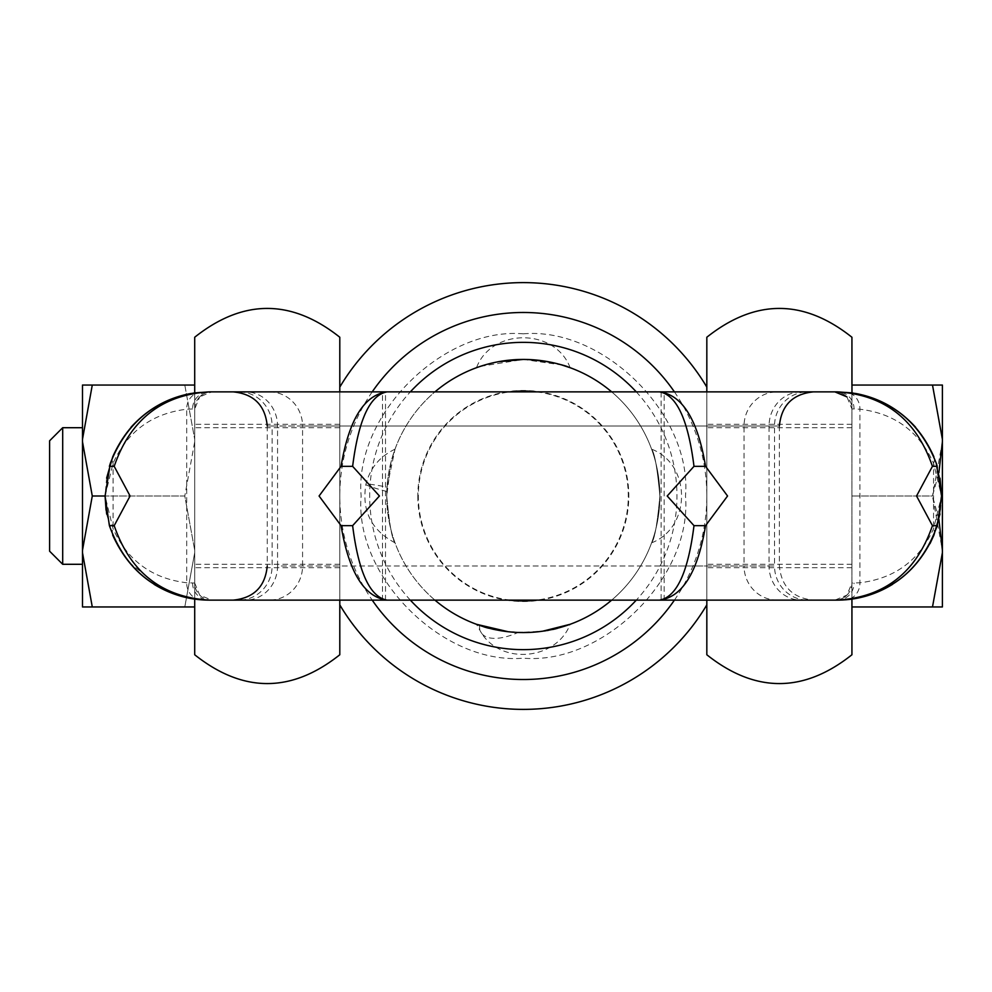<?xml version="1.0" encoding="UTF-8"?>
<svg xmlns="http://www.w3.org/2000/svg" width="992" height="992" viewBox="0 0 992 992"><rect width="100%" height="100%" fill="white"/><g stroke="black" fill="none" stroke-linecap="round" stroke-linejoin="round"><path stroke-width="0.74" stroke-dasharray="4.96 3.72" d="M192.572 408.94L186.707 409.225C152.049 413.441 127.497 431.446 113.076 463.239L105.078 496L113.076 528.761C127.497 560.554 152.049 578.559 186.707 582.775L194.705 583.06A17.075 17.075 0 0 0 211.767 600.135L199.702 595.126L194.705 583.06L194.705 408.94L192.572 408.94A17.075 16.641 -90 0 1 209.213 391.865L211.767 391.865A17.075 17.075 0 0 0 199.702 396.874L211.718 391.865M112.728 535.184L106.665 514.079M932.492 606.955L942.4 606.955L942.4 552.643L932.492 606.955L851.93 606.955L851.93 385.045L851.93 606.955L851.93 385.045L932.492 385.045L942.4 439.357L942.4 385.045L932.492 385.045M674.424 600.135A183.508 183.508 0 0 0 706.825 496L706.825 387.116L706.825 604.884L706.825 600.135L777.22 600.135A34.137 33.17 90 0 1 744.05 565.986L774.516 565.986A34.137 33.17 90 0 0 807.674 600.135L801.139 600.135L807.674 600.135M194.618 392.894L194.705 408.94L199.702 396.874A17.075 17.075 0 0 1 211.767 391.865L339.797 391.865L339.797 496A183.508 183.508 0 0 0 372.211 600.135M194.705 337.243L194.705 606.955L82.485 606.955L82.485 550.3L92.281 496L184.797 496L194.705 550.312L194.705 606.955L194.705 552.643L184.797 606.955L194.705 552.643L194.705 496L194.705 564.287L194.705 441.688L184.797 496L194.705 441.688L194.705 496L194.705 427.713L194.705 567.697L194.705 424.303L194.705 550.312L184.797 496L105.078 496L106.628 478.082M846.92 595.126A17.075 17.075 0 0 0 851.93 583.06L846.92 595.126A17.075 17.075 0 0 1 834.855 600.135L834.855 600.135A17.075 17.075 0 0 0 846.92 595.126L834.917 600.135M933.894 535.172A17.075 10.714 -157.9 0 0 933.546 528.761L933.546 463.239C919.125 431.446 894.586 413.441 859.928 409.225L854.062 408.94A17.075 16.641 90 0 0 837.409 391.865L834.855 391.865A17.075 17.075 0 0 1 846.92 396.874L851.93 408.94L851.93 583.06L859.928 582.775C894.586 578.559 919.125 560.554 933.546 528.761L941.544 496L933.546 463.239A17.075 10.714 157.9 0 0 933.894 456.816L940.019 478.231M940.577 510.136L941.544 496L939.994 513.918M837.682 600.135L837.409 600.135A17.075 16.641 90 0 0 854.062 583.06M192.572 583.06A17.075 16.641 -90 0 0 209.213 600.135M387.202 600.135L659.42 600.135M112.691 535.097A17.075 10.714 157.9 0 1 113.076 528.761L113.076 463.239A17.075 10.714 -157.9 0 1 112.728 456.816M194.705 583.06L194.705 599.118M372.211 391.865A183.508 183.508 0 0 0 339.797 496L339.797 600.135L269.402 600.135A34.137 33.17 -90 0 0 302.572 565.986L302.572 426.014L779.377 426.014L267.257 426.014L272.118 426.014L272.118 565.986A34.137 33.17 90 0 1 238.948 600.135L245.483 600.135A34.137 32.079 -90 0 0 277.562 565.986L661.131 565.986L661.131 600.061M706.825 604.884A213.379 213.379 0 0 1 339.797 604.884L339.797 600.135L706.825 600.135L706.825 391.865L733.038 391.865M706.825 337.243L706.825 654.757M779.377 391.865L813.204 391.865M826.262 391.865L834.855 391.865A17.075 17.075 0 0 1 851.93 408.94L851.93 391.865M851.93 600.135L851.93 583.06M199.702 396.874A17.075 17.075 0 0 0 194.705 408.94M339.797 654.757L339.797 337.243M339.797 604.884L339.797 387.116L339.797 391.865L706.825 391.865M339.797 600.135L339.797 391.865M385.504 600.061L385.504 391.865L233.108 391.865M269.402 391.865A34.137 33.17 90 0 1 302.572 426.014L272.118 426.014A34.137 33.17 -90 0 0 238.948 391.865L245.483 391.865A34.137 32.079 -90 0 1 277.562 426.014L277.562 565.986L769.06 565.986A34.137 32.079 -90 0 0 801.139 600.135M659.42 391.865L807.674 391.865L661.131 391.865L661.131 565.986L744.05 565.986L744.05 426.014A34.137 33.17 90 0 1 777.22 391.865M813.514 391.865L807.674 391.865A34.137 33.17 90 0 0 774.516 426.014L774.516 565.986L769.06 565.986L769.06 426.014A34.137 32.079 -90 0 1 801.139 391.865M938.903 519.324L932.492 496L942.4 550.312L942.4 439.357M82.485 550.3L82.485 385.045L184.797 385.045L194.705 439.357L184.797 385.045L194.705 385.045L194.705 439.357L194.705 385.045M62.694 427.713L62.694 564.287M49.6 551.192L49.6 440.808M636.281 391.865A153.636 153.636 0 0 1 636.281 600.135M410.353 600.135A153.636 153.636 0 0 1 410.353 391.865M434.955 600.135A136.561 136.561 0 0 1 523.317 359.439A136.561 136.561 0 0 1 659.878 496A136.561 136.561 0 0 1 523.317 632.561A136.561 136.561 0 0 1 434.955 391.865M674.424 391.865A183.508 183.508 0 0 1 706.825 496L706.825 600.135M611.667 391.865A136.561 136.561 0 0 1 611.667 600.135M509.95 600.135A104.991 104.991 0 0 1 509.95 391.865M536.672 391.865A104.991 104.991 0 0 1 536.672 600.135M706.825 387.116A213.379 213.379 0 0 0 339.797 387.116M523.317 632.561A136.561 136.561 0 0 0 659.878 496A136.561 136.561 0 0 0 523.317 359.439A136.561 136.561 0 0 0 386.744 496A136.561 136.561 0 0 0 523.317 632.561M479.52 625.357L476.482 624.29L481.467 633.082A51.212 22.593 144.8 0 1 479.52 625.357C492.354 632.549 543.12 635.661 562.588 626.795C585.578 618.202 552.928 634.074 518.084 632.462L542.798 631.172M508.164 631.718L518.084 632.462A51.212 22.593 144.8 0 1 481.467 633.082C501.952 665.396 556.549 659.804 570.14 624.29M386.744 496A136.561 136.561 0 0 0 523.317 632.561A136.561 136.561 0 0 0 659.878 496C657.398 523.503 654.646 539.115 651.595 542.822C654.621 539.189 657.374 523.578 659.878 496C657.398 523.503 654.646 539.115 651.595 542.822C654.621 539.189 657.374 523.578 659.878 496A136.561 136.561 0 0 0 523.317 359.439A136.561 136.561 0 0 0 386.744 496C389.236 523.528 391.989 539.14 395.027 542.822C392.001 539.14 389.236 523.54 386.744 496C389.236 523.528 391.989 539.14 395.027 542.822C392.001 539.14 389.236 523.54 386.744 496L387.041 487.097L395.027 449.178L391.046 461.999L386.744 496M659.878 496C657.386 468.472 654.633 452.86 651.595 449.178C654.633 452.848 657.386 468.447 659.878 496C657.386 468.472 654.633 452.86 651.595 449.178C654.633 452.848 657.386 468.447 659.878 496M480.339 366.37L523.317 359.439C550.796 361.906 566.395 364.672 570.14 367.71C566.581 364.709 550.994 361.956 523.367 359.439L561.77 364.957M498.133 361.77L485.014 364.907M417.818 496A105.499 105.499 0 0 0 523.317 601.499A105.499 105.499 0 0 0 628.816 496A105.499 105.499 0 0 0 523.317 390.501A105.499 105.499 0 0 0 417.818 496M194.705 441.688L194.705 439.357L194.705 441.688M92.281 496L82.485 441.7M82.485 439.344L92.281 385.045M92.281 606.955L82.485 552.656M942.4 441.688L932.492 496L851.93 496L932.492 496L938.903 472.676M942.4 552.643L942.4 550.312M199.702 595.126A17.075 17.075 0 0 0 211.767 600.135M858.936 394.122L845.841 392.212A17.075 15.463 94.6 0 1 859.928 409.225L859.928 582.775A17.075 15.463 85.4 0 1 846.3 599.751M200.334 599.751A17.075 15.463 94.6 0 1 186.707 582.775L186.707 409.225A17.075 15.463 -94.6 0 1 200.744 392.212L187.699 394.122M854.062 408.94L851.93 408.94M382.478 600.135L382.478 391.865M664.144 600.135L664.144 391.865M523.317 333.833C442.742 326.839 354.156 415.412 361.138 496C354.156 576.575 442.73 665.161 523.317 658.167C603.892 665.161 692.466 576.588 685.484 496C692.466 415.425 603.905 326.839 523.317 333.833M386.818 491.511A51.212 2.666 -166.9 0 1 365.887 484.394A51.212 2.666 -166.9 0 1 387.041 487.097M851.93 567.697L706.825 567.697M339.797 567.697L194.705 567.697M779.377 426.014L779.377 565.986C781.411 586.718 792.794 598.089 813.514 600.135M112.728 535.06L118.284 546.753M129.01 562.377L162.986 589.31M339.797 424.303L194.705 424.303M851.93 424.303L706.825 424.303M267.257 426.014L267.257 565.986M395.027 449.178C379.7 456.469 369.991 468.212 365.887 484.394C361.596 510.669 371.306 530.15 395.027 542.822M651.595 542.822C691.498 527.707 691.56 464.33 651.595 449.178M570.14 367.71C555.024 327.72 491.474 327.881 476.495 367.71M851.93 427.713L706.825 427.713M339.797 427.713L194.705 427.713M851.93 564.287L706.825 564.287M339.797 564.287L194.705 564.287"/><path stroke-width="1.49" d="M834.855 391.865L846.92 396.874M106.665 514.079L105.078 496L109.393 525.661C126.344 572.372 159.613 597.196 209.213 600.135L200.793 599.788C159.34 594.754 129.989 573.215 112.728 535.184A17.075 10.714 157.9 0 1 112.691 535.097M341.062 466.339L352.631 466.339C358.509 419.628 370.028 394.804 387.202 391.865C364.275 394.804 348.899 419.628 341.062 466.339L319.077 496L341.062 525.661C348.899 572.372 364.275 597.196 387.202 600.135L209.213 600.135C161.994 597.196 130.324 572.372 114.192 525.661L130.076 496L114.192 466.339C130.324 419.628 161.994 394.804 209.213 391.865C161.076 394.543 128.142 418.289 110.41 463.115L109.393 466.339L114.192 466.339M932.443 466.339L937.229 466.339L936.212 463.115C918.48 418.289 885.546 394.543 837.409 391.865C884.628 394.804 916.31 419.628 932.443 466.339L916.546 496L932.443 525.661C916.31 572.372 884.628 597.196 837.409 600.135L659.42 600.135C682.347 597.196 697.723 572.372 705.56 525.661L727.558 496L705.56 466.339C697.723 419.628 682.347 394.804 659.42 391.865C676.606 394.804 688.126 419.628 693.991 466.339L705.56 466.339M834.917 600.135L837.409 600.135C887.009 597.196 920.291 572.372 937.229 525.661L941.544 496L936.212 463.115M939.994 513.918L933.894 535.184C916.645 573.215 887.294 594.754 845.829 599.788L837.682 600.135M705.56 525.661L693.991 525.661C688.126 572.372 676.606 597.196 659.42 600.135L209.213 600.135C189.559 600.048 171.182 594.791 154.107 584.362M238.948 600.135L387.202 600.135C370.028 597.196 358.509 572.372 352.631 525.661L341.062 525.661M777.22 600.135L834.855 600.135M339.797 391.865L339.797 337.243C291.437 298.828 243.065 298.828 194.705 337.243L194.705 392.882L209.213 391.865L837.409 391.865L851.967 392.894L851.93 337.243L851.93 385.045L942.4 385.045L942.4 550.312L938.903 519.324M837.409 391.865L852.016 392.894C890.605 399.726 917.898 421.042 933.894 456.816M940.019 478.231L941.544 496M937.229 525.661L932.443 525.661M693.991 466.339L667.207 496L693.991 525.661M352.631 525.661L379.428 496L352.631 466.339M106.628 478.082L112.728 456.816C128.724 421.042 156.017 399.726 194.618 392.894L209.213 391.865M114.192 525.661L109.393 525.661M110.41 463.115L105.078 496L92.281 496L82.485 550.287L82.485 606.955L92.281 606.955L82.485 552.668M194.705 599.118L194.705 654.757L194.705 606.955L92.281 606.955M659.42 600.135L387.202 600.135M245.483 600.135L269.402 600.135M706.825 391.865L706.825 337.243C755.185 298.828 803.557 298.828 851.917 337.243M851.93 599.118L851.93 654.757C803.557 693.172 755.185 693.172 706.825 654.757L706.825 604.884A213.379 213.379 0 0 1 339.797 604.884L339.797 654.757C291.437 693.172 243.065 693.172 194.705 654.757M733.038 391.865L779.377 391.865M813.204 391.865L826.262 391.865M851.93 654.757L851.93 606.955L932.492 606.955L942.4 552.643L942.4 606.955L932.492 606.955M245.483 391.865L659.42 391.865M661.131 391.865L385.504 391.865M62.694 564.287L62.694 427.713L49.6 440.808L49.6 551.192L62.694 564.287L82.485 564.287M636.281 600.135A153.636 153.636 0 0 1 410.353 600.135M372.211 600.135A183.508 183.508 0 0 0 674.424 600.135M410.353 391.865A153.636 153.636 0 0 1 636.281 391.865M372.211 391.865A183.508 183.508 0 0 1 674.424 391.865M339.797 600.135L339.797 604.884M706.825 604.884L706.825 600.135M434.955 391.865A136.561 136.561 0 0 1 611.667 391.865M611.667 600.135A136.561 136.561 0 0 1 434.955 600.135M339.797 387.116A213.379 213.379 0 0 1 706.825 387.116M509.95 391.865A104.991 104.991 0 0 1 536.672 391.865M536.672 600.135A104.991 104.991 0 0 1 509.95 600.135M476.482 624.29L508.164 631.718M542.798 631.172L570.14 624.29M570.14 367.71L561.77 364.957M523.367 359.439L498.133 361.77M485.014 364.907L480.339 366.37M194.705 385.045L82.485 385.045L82.485 550.287M82.485 441.725L92.281 496M92.281 385.045L82.485 439.332M938.903 472.676L942.4 441.688M942.4 439.357L932.492 385.045M942.4 550.312L942.4 552.643M851.049 599.23L845.829 599.788A17.075 15.463 85.4 0 0 846.3 599.751M933.894 535.172L930.012 543.641M267.257 565.986C265.211 586.718 253.84 598.089 233.108 600.135M837.409 600.135C857.076 600.048 875.44 594.791 892.515 584.362M915.653 427.292C899.05 409.026 878.949 397.742 855.377 393.427M105.078 496L106.045 510.136M191.258 393.427C167.673 397.742 147.585 409.026 130.969 427.292M267.257 426.014C265.211 405.282 253.84 393.911 233.108 391.865M779.377 426.014C781.411 405.282 792.794 393.911 813.514 391.865M82.485 427.713L62.694 427.713"/></g></svg>

